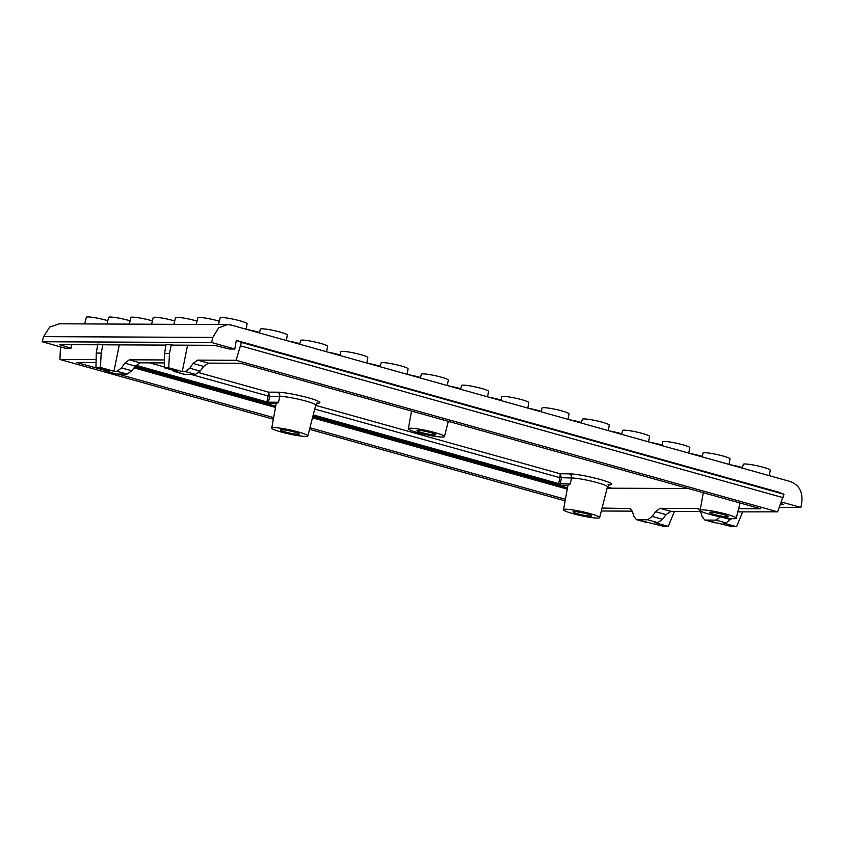 <?xml version="1.0" encoding="UTF-8"?>
<svg xmlns="http://www.w3.org/2000/svg" width="844" height="844" viewBox="0 0 844 844"><rect width="100%" height="100%" fill="white"/><g stroke="black" fill="none" stroke-linecap="round" stroke-linejoin="round"><path stroke-width="1.27" d="M780.922 503.404L783.58 504.617L780.447 504.596M781.47 502.022L800.893 507.466L779.339 507.371M172.239 369.999L174.054 371.444L177.789 371.55L164.253 367.762L164.569 353.372L166.078 344.436L173.727 345.133L214.418 345.323L229.22 349.005L234.801 349.036L236.288 340.396L778.98 492.274L783.992 494.278L777.567 511.823L236.088 360.282L241.426 342.432L236.288 340.396M103.949 369.683L105.753 371.138L109.498 371.244L95.952 367.446L96.279 353.066L97.788 344.12L105.437 344.827L165.962 345.101M234.801 349.036L211.601 342.537L42.2 341.757L65.399 348.255L70.98 348.277L59.513 344.616L97.672 344.785M317.186 403.253A23.126 2.574 12.3 0 0 308.049 397.724A23.126 2.574 12.3 0 0 277.454 392.186C279.195 392.871 279.955 394.253 279.754 396.342L278.552 402.261L276.378 403.632L266.092 403.031L135.114 366.38M276.378 403.632A19.338 2.152 -167.7 0 0 276.136 403.896L271.747 428.077A18.484 2.057 -167.7 0 0 285.103 433.025A18.484 2.057 -167.7 0 0 305.602 436.422A18.484 2.057 -167.7 0 0 307.86 435.947A18.484 2.057 -167.7 0 0 294.567 430.999A18.484 2.057 -167.7 0 0 274.005 427.581A18.484 2.057 -167.7 0 0 271.747 428.077M608.946 484.91A23.126 2.574 12.3 0 0 599.81 479.371A23.126 2.574 12.3 0 0 569.215 473.843L560.237 473.8L561.418 477.947L560.226 483.876A1.182 1.034 -89.7 0 0 560.986 485.258L312.913 416.134M599.62 517.604L607.458 486.861A19.591 2.184 -167.7 0 0 593.374 481.618A19.591 2.184 -167.7 0 0 571.567 477.999A19.591 2.184 -167.7 0 0 571.515 477.999L570.312 483.918L568.139 485.289A19.338 2.152 -167.7 0 0 567.896 485.543L563.507 509.723A18.484 2.057 -167.7 0 0 576.874 514.682A18.484 2.057 -167.7 0 0 597.362 518.079A18.484 2.057 -167.7 0 0 599.62 517.604A18.484 2.057 -167.7 0 0 586.337 512.646A18.484 2.057 -167.7 0 0 565.765 509.238A18.484 2.057 -167.7 0 0 563.507 509.723M731.611 518.585L726.051 522.932L723.023 522.921L736.559 526.709L742.762 511.664M726.051 522.932L715.997 520.115L705.468 520.062L732.107 526.688L736.559 526.709M657.666 488.412L650.207 488.381M574.163 511.569A9.59 1.066 -167.7 0 0 572.992 511.823A9.59 1.066 -167.7 0 0 579.891 514.386A9.59 1.066 -167.7 0 0 590.557 516.159A9.59 1.066 -167.7 0 0 591.728 515.906A9.59 1.066 -167.7 0 0 584.797 513.331A9.59 1.066 -167.7 0 0 574.163 511.569M733.953 518.712A18.484 2.057 -167.7 0 0 736.211 518.227A18.484 2.057 -167.7 0 0 722.928 513.279A18.484 2.057 -167.7 0 0 702.356 509.86A18.484 2.057 -167.7 0 0 700.098 510.356A18.484 2.057 -167.7 0 0 713.454 515.315A18.484 2.057 -167.7 0 0 733.953 518.712M727.095 516.781A9.59 1.066 -167.7 0 0 728.266 516.528A9.59 1.066 -167.7 0 0 721.335 513.964A9.59 1.066 -167.7 0 0 710.701 512.202A9.59 1.066 -167.7 0 0 709.53 512.445A9.59 1.066 -167.7 0 0 716.419 515.019A9.59 1.066 -167.7 0 0 727.095 516.781M442.193 437.055A18.484 2.057 -167.7 0 0 444.45 436.58A18.484 2.057 -167.7 0 0 431.157 431.622A18.484 2.057 -167.7 0 0 410.595 428.214A18.484 2.057 -167.7 0 0 408.338 428.699A18.484 2.057 -167.7 0 0 421.694 433.658A18.484 2.057 -167.7 0 0 442.193 437.055M434.586 434.924A9.59 1.066 -167.7 0 0 435.757 434.671A9.59 1.066 -167.7 0 0 428.826 432.096A9.59 1.066 -167.7 0 0 418.191 430.334A9.59 1.066 -167.7 0 0 417.02 430.588A9.59 1.066 -167.7 0 0 423.92 433.151A9.59 1.066 -167.7 0 0 434.586 434.924M298.059 434.301A9.59 1.066 -167.7 0 0 299.23 434.038A9.59 1.066 -167.7 0 0 292.298 431.474A9.59 1.066 -167.7 0 0 281.664 429.712A9.59 1.066 -167.7 0 0 280.493 429.955A9.59 1.066 -167.7 0 0 287.382 432.529A9.59 1.066 -167.7 0 0 298.059 434.301M70.98 348.277L71.708 344.668M96.132 359.639L59.935 359.481L273.351 419.204M60.451 346.873L59.935 359.481M116.989 371.276L121.557 367.921L124.754 363.152L129.322 359.797L140.083 362.804L135.314 366.106L131.822 370.79L127.054 374.092L116.989 371.276L113.951 371.254L119.299 344.89M164.422 359.955L129.322 359.797M174.761 371.539L184.815 374.356L195.344 374.398L185.279 371.592L189.847 368.227L193.044 363.469L197.612 360.114L236.088 360.282M185.279 371.592L182.251 371.571L187.59 345.196M106.46 371.223L115.554 373.871M116.525 374.04L127.054 374.092M164.358 362.92L140.083 362.804M184.815 374.356L183.855 374.177M738.648 508.689L760.76 508.784L240.814 363.268L208.384 363.12L203.604 366.423L200.123 371.107L195.344 374.398M104.361 370.242L76.741 362.519L96.058 362.603M668.269 526.392L654.722 522.605L657.761 522.615L647.696 519.798L637.178 519.756L663.806 526.371L668.269 526.392L674.461 511.348M103.01 344.141L101.206 353.087L100.415 367.467L95.952 367.446M100.415 367.467L113.951 371.254M164.569 353.372L169.496 353.404L168.705 367.784L164.253 367.762M168.705 367.784L182.251 371.571M700.594 511.475L670.801 511.337L666.021 514.64L662.54 519.313L657.761 522.615M647.696 519.798L652.264 516.444L655.461 511.675L660.029 508.32L670.801 511.337M629.824 508.267L632.43 511.569L633.855 516.359L636.471 519.661M630.542 508.573L602.057 508.056M688.472 488.56L607.131 488.18M715.997 520.115L720.565 516.76M700.33 510.789L702.155 516.676L704.761 519.978M660.029 508.32L697.418 508.499L700.109 510.335L703.305 492.706M647.232 522.573L646.272 522.394M715.533 522.879L714.562 522.71M601.308 510.989L632.304 511.158M777.567 511.823L737.825 511.886M169.496 353.404L171.311 344.457M101.206 353.087L96.279 353.066M277.454 392.186L268.476 392.143L268.097 396.015L269.658 396.29L268.455 402.219L266.894 401.934A1.182 0.538 105.6 0 1 266.092 403.031M198.804 372.647L268.476 392.143L269.658 396.29L279.754 396.342A19.591 2.184 -167.7 0 1 279.807 396.342A19.591 2.184 -167.7 0 1 301.614 399.961A19.591 2.184 -167.7 0 1 315.698 405.215L317.597 403.084L316.257 403.147M315.667 405.352L560.237 473.8L559.857 477.662L571.515 477.999C571.726 475.911 570.955 474.528 569.215 473.843M570.312 483.918L558.654 483.591A1.182 0.538 105.6 0 1 557.863 484.688M269.225 403.601A1.182 1.034 -89.7 0 1 268.455 402.219L278.552 402.261M42.2 341.757L43.571 336.64L49.68 327.092L59.534 323.811M309.548 429.332L565.121 500.861M565.406 499.279L309.938 427.781M273.646 417.622L117.938 374.05M783.19 497.686L240.846 345.903M241.426 342.432L783.992 494.278M211.601 342.537L212.815 337.41L43.571 336.64M800.893 507.466L801.8 502.254C802.887 491.736 798.994 484.815 790.111 481.491L231.298 325.088L227.648 324.56L218.607 327.873L212.815 337.41M730.535 464.812A13.789 1.54 12.3 0 1 741.021 467.196A13.789 1.54 12.3 0 1 742.467 467.618M742.34 468.114L743.311 464.327A13.789 1.54 12.3 0 1 763.314 467.302A13.789 1.54 12.3 0 1 770.266 470.203L769.274 475.657M690.286 453.544A13.789 1.54 12.3 0 1 700.773 455.929A13.789 1.54 12.3 0 1 702.219 456.351M702.092 456.857L703.063 453.059A13.789 1.54 12.3 0 1 723.076 456.034A13.789 1.54 12.3 0 1 730.018 458.936L729.026 464.39M650.049 442.288A13.789 1.54 12.3 0 1 660.525 444.672A13.789 1.54 12.3 0 1 661.981 445.094M661.854 445.59L662.825 441.802A13.789 1.54 12.3 0 1 682.828 444.777A13.789 1.54 12.3 0 1 689.77 447.679L688.788 453.133M609.801 431.02A13.789 1.54 12.3 0 1 620.287 433.405A13.789 1.54 12.3 0 1 621.733 433.827M621.606 434.333L622.577 430.535A13.789 1.54 12.3 0 1 642.59 433.51A13.789 1.54 12.3 0 1 649.532 436.411L648.54 441.866M569.563 419.763A13.789 1.54 12.3 0 1 580.039 422.148A13.789 1.54 12.3 0 1 581.495 422.57M581.368 423.066L582.328 419.278A13.789 1.54 12.3 0 1 602.342 422.243A13.789 1.54 12.3 0 1 609.284 425.154L608.302 430.598M529.315 408.496A13.789 1.54 12.3 0 1 539.801 410.88A13.789 1.54 12.3 0 1 541.247 411.302M541.12 411.798L542.091 408.011A13.789 1.54 12.3 0 1 562.104 410.986A13.789 1.54 12.3 0 1 569.046 413.887L568.054 419.341M489.077 397.239A13.789 1.54 12.3 0 1 499.553 399.623A13.789 1.54 12.3 0 1 501.009 400.045M500.882 400.541L501.842 396.743A13.789 1.54 12.3 0 1 521.856 399.718A13.789 1.54 12.3 0 1 528.798 402.63L527.806 408.074M448.829 385.972A13.789 1.54 12.3 0 1 459.315 388.356A13.789 1.54 12.3 0 1 460.761 388.778M460.634 389.274L461.605 385.486A13.789 1.54 12.3 0 1 481.607 388.462A13.789 1.54 12.3 0 1 488.56 391.363L487.568 396.817M408.591 374.715A13.789 1.54 12.3 0 1 419.067 377.099A13.789 1.54 12.3 0 1 420.523 377.511M420.396 378.017L421.356 374.219A13.789 1.54 12.3 0 1 441.37 377.194A13.789 1.54 12.3 0 1 448.312 380.095L447.32 385.55M368.343 363.447A13.789 1.54 12.3 0 1 378.829 365.832A13.789 1.54 12.3 0 1 380.275 366.254M380.148 366.75L381.119 362.962A13.789 1.54 12.3 0 1 401.122 365.937A13.789 1.54 12.3 0 1 408.074 368.839L407.082 374.293M328.094 352.18A13.789 1.54 12.3 0 1 338.581 354.564A13.789 1.54 12.3 0 1 340.037 354.986M339.9 355.493L340.87 351.695A13.789 1.54 12.3 0 1 360.884 354.67A13.789 1.54 12.3 0 1 367.826 357.571L366.834 363.026M287.857 340.923A13.789 1.54 12.3 0 1 298.343 343.308A13.789 1.54 12.3 0 1 299.789 343.73M299.662 344.225L300.633 340.438A13.789 1.54 12.3 0 1 320.636 343.413A13.789 1.54 12.3 0 1 327.588 346.314L326.596 351.758M247.608 329.656A13.789 1.54 12.3 0 1 258.095 332.04A13.789 1.54 12.3 0 1 259.541 332.462M259.414 332.958L260.385 329.171A13.789 1.54 12.3 0 1 280.398 332.146A13.789 1.54 12.3 0 1 287.34 335.047L286.348 340.501M151.551 324.233L153.239 317.597A13.789 1.54 12.3 0 1 173.252 320.572A13.789 1.54 12.3 0 1 174.697 320.994M84.653 323.927L86.341 317.291A13.789 1.54 12.3 0 1 106.355 320.266A13.789 1.54 12.3 0 1 107.8 320.688M106.945 324.022L108.644 317.397A13.789 1.54 12.3 0 1 128.647 320.372A13.789 1.54 12.3 0 1 130.103 320.794M196.146 324.434L197.844 317.808A13.789 1.54 12.3 0 1 217.847 320.783A13.789 1.54 12.3 0 1 219.303 321.205M129.248 324.128L130.936 317.502A13.789 1.54 12.3 0 1 150.949 320.477A13.789 1.54 12.3 0 1 152.405 320.889M218.448 324.539L220.136 317.914A13.789 1.54 12.3 0 1 240.15 320.878A13.789 1.54 12.3 0 1 247.092 323.79L246.11 329.234M173.853 324.328L175.541 317.703A13.789 1.54 12.3 0 1 195.555 320.678A13.789 1.54 12.3 0 1 197 321.1M560.986 485.258L568.139 485.289M567.484 487.832L312.808 416.556M275.714 406.186L134.829 366.75M611.689 488.201L607.427 487.009M61.084 344.616L60.863 345.449M190.818 374.377L268.097 396.015L266.894 401.934L135.958 365.294M164.263 366.95L149.61 362.846M314.717 409.055L559.857 477.662L558.654 483.591L313.229 414.9M662.54 519.313L652.264 516.444M655.461 511.675L666.021 514.64M697.418 508.499L698.832 508.89M739.091 511.654L737.972 511.337M208.384 363.12L197.612 360.114M567.252 489.098L312.491 417.791M275.492 407.441L134.017 367.847M730.83 519.63L722.137 517.193M203.604 366.423L193.044 363.469M200.123 371.107L189.847 368.227M131.822 370.79L121.557 367.921M124.754 363.152L135.314 366.106M608.028 484.804L609.368 484.741L607.458 486.861M105.943 371.181L115.86 373.955M636.661 519.704L646.567 522.478M704.951 520.02L714.868 522.795M444.45 436.58L448.333 421.346M736.211 518.227L740.093 503.003M408.338 428.699L411.534 411.049M307.86 435.947L315.698 405.215M227.015 324.581L58.88 323.801M174.244 371.497L184.15 374.261"/></g></svg>
